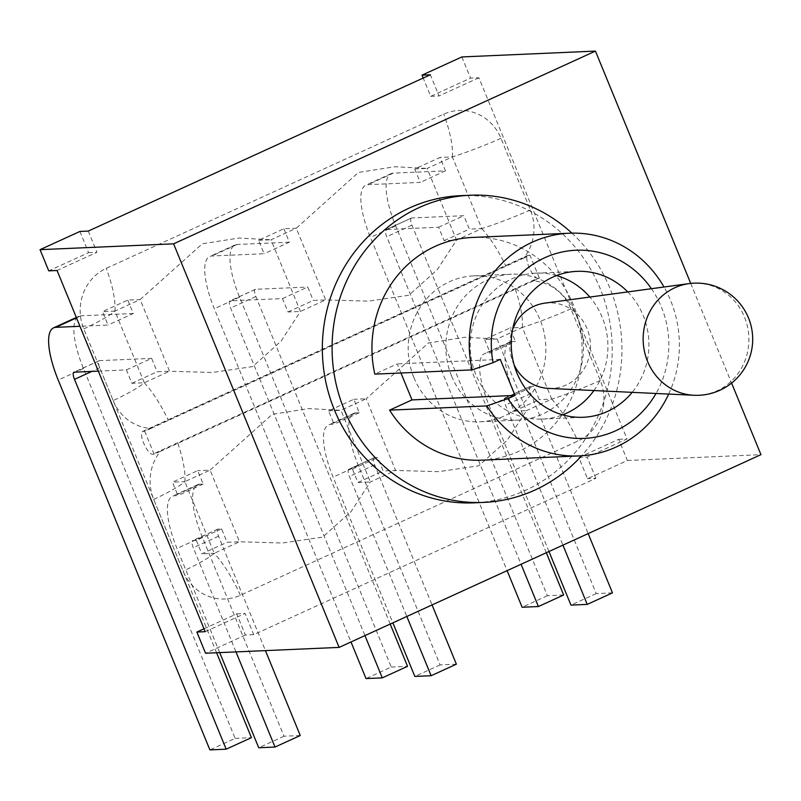 <?xml version="1.0" encoding="UTF-8"?>
<svg xmlns="http://www.w3.org/2000/svg" width="801" height="801" viewBox="0 0 801 801"><rect width="100%" height="100%" fill="white"/><g stroke="black" fill="none" stroke-linecap="round" stroke-linejoin="round"><path stroke-width="0.6" stroke-dasharray="4 3" d="M514.112 364.855A42.813 40.36 -92.5 0 1 513.081 362.533A42.813 40.36 -92.5 0 1 512.57 329.601M544.76 303.158A42.813 40.36 -92.5 0 1 587.073 328.72A42.813 40.36 -92.5 0 1 548.485 388.395M556.535 275.574A73.021 68.836 87.5 0 0 535.889 273.151A73.021 68.836 87.5 0 0 475.964 374.938A73.021 68.836 87.5 0 0 542.267 419.063A73.021 68.836 87.5 0 0 562.622 414.848M593.921 390.538A73.021 68.836 87.5 0 0 589.836 297.051M578.843 457.521L618.702 439.308L627.393 460.495L587.533 478.708L578.843 457.521L587.173 457.161L627.033 438.948L478.898 77.757L470.567 78.118L430.708 96.33L423.208 78.047M690.722 283.414L731.593 383.078M460.565 195.654A153.742 144.921 -92.5 0 1 612.064 342.918A153.742 144.921 -92.5 0 1 473.992 502.838M204.015 628.785L236.736 613.836L245.416 635.023L253.747 634.652L595.864 478.337L587.533 478.708M627.393 460.495L760.95 454.658M245.416 635.023L205.557 653.236M461.877 56.941L470.567 78.118M79.91 231.459L88.601 252.645L48.741 270.858M618.702 439.308L627.033 438.948M478.898 77.757L439.038 95.97L430.357 74.783M595.864 478.337L587.173 457.161M205.206 631.689L245.066 613.476L253.747 634.652M88.24 231.099L96.931 252.285L57.071 270.498M113.191 400.6A46.118 43.474 87.5 0 0 150.898 428.435L144.701 431.268L154.112 454.217L160.31 451.384A46.118 43.474 87.5 0 0 153.732 499.454L183.129 571.133A46.118 43.474 87.5 0 0 240.36 595.283L577.831 441.101A46.118 43.474 87.5 0 0 600.309 380.515L570.913 308.846A46.118 43.474 87.5 0 0 533.206 281.011L539.403 278.177L529.992 255.229L523.794 258.062A46.118 43.474 87.5 0 0 530.372 209.982L500.975 138.313A46.118 43.474 87.5 0 0 443.744 114.153L106.273 268.345A46.118 43.474 87.5 0 0 83.795 328.921L113.191 400.6A65.342 7.78 157.7 0 0 144.31 382.768L114.913 311.098L102.508 311.639L108.005 325.056L79.95 326.277M236.736 613.836L245.066 613.476M88.601 252.645L96.931 252.285M430.708 96.33L439.038 95.97M533.206 281.011L160.31 451.384M154.112 454.217L152.51 454.287A12.496 3.895 65.4 0 1 143.94 443.714A12.496 3.895 65.4 0 1 142.608 431.449A12.496 3.895 65.4 0 1 143.099 431.339L528.39 255.299A12.496 3.895 -114.6 0 0 527.909 255.409A12.496 3.895 -114.6 0 0 529.231 267.674A12.496 3.895 -114.6 0 0 537.801 278.247L152.51 454.287M539.403 278.177L537.801 278.247M529.992 255.229L528.39 255.299M144.701 431.268L143.099 431.339M150.898 428.435L523.794 258.062M612.475 592.87L596.204 593.581L514.462 394.272A56.501 17.622 65.4 0 1 509.816 342.057A56.501 17.622 65.4 0 1 512.019 341.546L515.413 341.396L509.907 327.979L484.665 339.514L497.081 338.973L522.322 327.439L551.719 399.108L526.477 410.643L497.081 338.973L464.88 337.261L428.385 342.988L366.207 398.768L395.604 470.437L370.362 481.972L351.038 511.639L322.633 537.121L282.393 543.008L239.499 541.766L214.247 553.301L184.861 481.631L210.102 470.097L239.499 541.766L227.084 542.307L221.577 528.89L218.182 529.04A7.69 2.393 -114.6 0 0 217.882 529.111A7.69 2.393 -114.6 0 0 218.513 536.209L265.431 650.612M300.255 735.518L283.985 736.229L202.242 536.93A56.501 17.622 65.4 0 1 197.597 484.715A56.501 17.622 65.4 0 1 199.789 484.204L203.194 484.054L197.687 470.638L172.445 482.172L177.942 495.589L174.548 495.739A56.501 17.622 65.4 0 0 172.355 496.25A56.501 17.622 65.4 0 0 176.991 548.455L219.714 652.615M508.555 397.767L533.796 386.232L530.402 386.382L505.161 397.917L508.555 397.767L514.062 411.183L526.477 410.643L507.143 440.32L478.748 465.792L438.497 471.679L395.604 470.437L383.188 470.978L377.692 457.561L374.297 457.711L349.046 469.246L352.45 469.096L357.947 482.512L370.362 481.972L340.966 410.302L308.765 408.59L272.27 414.317L210.102 470.097L197.687 470.638M374.297 457.711A7.69 2.393 -114.6 0 0 373.997 457.782A7.69 2.393 -114.6 0 0 374.628 464.89L432.059 604.925M456.37 664.189L440.089 664.9L358.347 465.601A56.501 17.622 65.4 0 1 353.712 413.386A56.501 17.622 65.4 0 1 355.904 412.875L359.299 412.725L353.802 399.309L328.55 410.843L334.057 424.26L330.663 424.41A56.501 17.622 65.4 0 0 328.47 424.92A56.501 17.622 65.4 0 0 333.106 477.136L392.86 622.838M328.55 410.843L340.966 410.302L366.207 398.768L353.802 399.309M221.577 528.89L196.335 540.425L192.941 540.575A7.69 2.393 -114.6 0 0 192.641 540.645A7.69 2.393 -114.6 0 0 193.271 547.744L235.985 651.904M283.985 736.229L258.733 747.764M203.194 484.054L177.942 495.589M352.45 469.096L377.692 457.561M349.046 469.246A7.69 2.393 -114.6 0 0 348.755 469.316A7.69 2.393 -114.6 0 0 349.386 476.425L406.818 616.46M440.089 664.9L414.848 676.434M359.299 412.725L334.057 424.26M196.335 540.425L201.842 553.841L227.084 542.307M357.947 482.512L383.188 470.978M530.402 386.382A7.69 2.393 -114.6 0 0 530.102 386.452A7.69 2.393 -114.6 0 0 530.733 393.561L588.174 533.596M505.161 397.917A7.69 2.393 -114.6 0 0 504.86 397.987A7.69 2.393 -114.6 0 0 505.491 405.096L562.933 545.131M596.204 593.581L570.953 605.115M548.975 551.509L489.211 405.807A56.501 17.622 65.4 0 1 484.575 353.591A56.501 17.622 65.4 0 1 486.768 353.081L490.172 352.931L515.413 341.396M484.665 339.514L490.172 352.931M514.062 411.183L539.303 399.649L533.796 386.232M240.36 595.283A65.342 20.375 65.4 0 0 214.247 553.301L201.842 553.841M600.309 380.515A65.342 7.78 157.7 0 1 551.719 399.108L539.303 399.649M570.913 308.846A65.342 7.78 157.7 0 1 522.322 327.439L509.907 327.979M153.732 499.454A65.342 7.78 157.7 0 0 184.861 481.631L172.445 482.172M258.613 240.31L271.028 239.769L238.828 238.057L202.333 243.784L140.155 299.564L169.552 371.233L212.455 372.475L252.695 366.588L281.091 341.106L300.425 311.439L271.028 239.769L296.27 228.235L283.854 228.776L258.613 240.31L264.12 253.727L211.885 256.01A56.501 17.622 65.4 0 0 209.692 256.52A56.501 17.622 65.4 0 0 214.328 308.735L350.998 641.961M563.644 595.003L547.363 595.714L395.684 225.872A56.501 17.622 -114.6 0 1 391.048 173.657A56.501 17.622 -114.6 0 1 393.241 173.146L445.466 170.863L439.969 157.447L414.728 168.981L427.133 168.44L394.943 166.728L358.437 172.455L296.27 228.235L325.667 299.904L368.56 301.146L408.81 295.259L437.206 269.787L456.53 240.11L427.133 168.44L452.385 156.906L481.771 228.575L469.366 229.116L463.859 215.699L411.634 217.982L386.382 229.517A7.69 2.393 -114.6 0 0 386.092 229.587A7.69 2.393 -114.6 0 0 386.723 236.696L521.061 564.264M546.312 552.73L411.964 225.161A7.69 2.393 65.4 0 1 411.334 218.052A7.69 2.393 65.4 0 1 411.634 217.982M500.975 138.313A65.342 7.78 157.7 0 1 452.385 156.906L439.969 157.447M414.728 168.981L420.225 182.398L367.999 184.681A56.501 17.622 65.4 0 0 365.807 185.191A56.501 17.622 65.4 0 0 370.442 237.406L507.113 570.642M530.372 209.982A65.342 7.78 157.7 0 1 481.771 228.575L456.53 240.11L444.124 240.65L438.618 227.234L386.382 229.517M288.01 311.979L313.251 300.445L325.667 299.904L300.425 311.439L288.01 311.979L282.503 298.563L230.277 300.846A7.69 2.393 -114.6 0 0 229.977 300.916A7.69 2.393 -114.6 0 0 230.608 308.025L364.956 635.593M131.895 383.309L157.146 371.774L169.552 371.233L144.31 382.768L131.895 383.309L126.398 369.892L98.343 371.123M83.795 328.921A65.342 7.78 157.7 0 0 114.913 311.098L140.155 299.564L127.749 300.105L102.508 311.639M444.124 240.65L469.366 229.116M438.618 227.234L463.859 215.699M445.466 170.863L420.225 182.398M547.363 595.714L522.122 607.248M282.503 298.563L307.754 287.028L313.251 300.445M283.854 228.776L289.361 242.192L264.12 253.727M126.398 369.892L151.639 358.357L157.146 371.774M127.749 300.105L133.246 313.521L108.005 325.056M390.197 624.059L255.849 296.49A7.69 2.393 65.4 0 1 255.219 289.381A7.69 2.393 65.4 0 1 255.519 289.311L307.754 287.028M289.361 242.192L237.126 244.475A56.501 17.622 -114.6 0 0 234.933 244.986A56.501 17.622 -114.6 0 0 239.569 297.201L391.258 667.043L366.017 678.577M391.258 667.043L407.539 666.332M216.6 652.745L99.745 367.819A7.69 2.393 65.4 0 1 99.114 360.71A7.69 2.393 65.4 0 1 99.404 360.64L151.639 358.357M133.246 313.521L81.021 315.804A56.501 17.622 -114.6 0 0 78.828 316.315A56.501 17.622 -114.6 0 0 83.464 368.53L235.144 738.372L209.902 749.906M235.144 738.372L251.424 737.661M571.904 233.141A153.742 144.921 -92.5 0 1 581.636 455.779M668.685 394.082A111.459 105.071 87.5 0 0 663.999 287.008M472.149 237.466A111.459 105.071 -92.5 0 1 581.987 344.23A111.459 105.071 -92.5 0 1 481.892 460.175M400.961 372.996L397.226 363.894L374.808 374.137M500.275 359.389L397.226 363.894M651.443 288.71A94.168 88.761 -92.5 0 1 656.019 393.481M627.764 291.914A73.021 68.836 -92.5 0 1 632.159 392.35M451.574 376.009A73.021 68.836 -92.5 0 1 511.489 274.222A73.021 68.836 -92.5 0 1 583.458 344.17A73.021 68.836 -92.5 0 1 517.877 420.125A73.021 68.836 -92.5 0 1 451.574 376.009M413.907 377.651A73.021 68.836 87.5 0 0 480.21 421.777A73.021 68.836 87.5 0 0 545.791 345.812A73.021 68.836 87.5 0 0 473.832 275.864A73.021 68.836 87.5 0 0 413.907 377.651M689.05 283.614A56.09 52.876 -92.5 0 1 744.489 317.096A56.09 52.876 -92.5 0 1 693.936 395.273M551.719 399.108A65.342 20.375 65.4 0 1 577.831 441.101M218.182 529.04L192.941 540.575M218.513 536.209L193.271 547.744M202.242 536.93L176.991 548.455M199.789 484.204L174.548 495.739M374.628 464.89L349.386 476.425M358.347 465.601L333.106 477.136M355.904 412.875L330.663 424.41M530.733 393.561L505.491 405.096M514.462 394.272L489.211 405.807M512.019 341.546L486.768 353.081M214.247 553.301A65.342 7.78 157.7 0 1 183.129 571.133M522.322 327.439A65.342 20.375 -114.6 0 0 515.273 289.111M184.861 481.631A65.342 20.375 -114.6 0 0 177.812 443.303M452.385 156.906A65.342 20.375 -114.6 0 0 443.744 114.153M114.913 311.098A65.342 20.375 -114.6 0 0 106.273 268.345M481.771 228.575A65.342 20.375 65.4 0 1 505.862 266.162M411.964 225.161L386.723 236.696M393.241 173.146L367.999 184.681M395.684 225.872L370.442 237.406M255.519 289.311L230.277 300.846M255.849 296.49L230.608 308.025M237.126 244.475L211.885 256.01M239.569 297.201L214.328 308.735M99.404 360.64L74.163 372.175M99.745 367.819L91.895 371.404M81.021 315.804L76.496 317.867M83.464 368.53L58.223 380.064M144.31 382.768A65.342 20.375 65.4 0 1 168.39 420.355M142.608 431.449L527.909 255.409M217.882 529.111L192.641 540.645M197.597 484.715L172.355 496.25M373.997 457.782L348.755 469.316M353.712 413.386L328.47 424.92M530.102 386.452L504.86 397.987M509.816 342.057L484.575 353.591M411.334 218.052L386.092 229.587M391.048 173.657L365.807 185.191M255.219 289.381L229.977 300.916M234.933 244.986L209.692 256.52M99.114 360.71L73.862 372.245M78.828 316.315L76.325 317.456M542.267 419.063L583.258 417.271M535.889 273.151L576.88 271.359M480.21 421.777L517.877 420.125M473.832 275.864L511.489 274.222"/><path stroke-width="1.2" d="M512.57 329.601A42.813 40.36 -92.5 0 1 544.76 303.158L689.05 283.614A56.09 52.876 -92.5 0 0 647.548 361.391A56.09 52.876 -92.5 0 0 693.936 395.273A56.11 56.11 0 0 0 752.64 336.77A56.11 56.11 0 0 0 689.05 283.614M693.936 395.273L548.485 388.395A42.813 40.36 -92.5 0 1 514.112 364.855M562.622 414.848A73.021 68.836 87.5 0 0 593.921 390.538M589.836 297.051A73.021 68.836 87.5 0 0 556.535 275.574M731.593 383.078L760.95 454.658L339.123 647.398L173.607 243.834L595.443 51.094L690.722 283.414M581.636 455.779A153.742 144.921 -92.5 0 1 483.734 502.407L473.992 502.838A153.742 144.921 -92.5 0 1 334.418 409.952A153.742 144.921 -92.5 0 1 460.565 195.654L470.307 195.234A153.742 144.921 -92.5 0 1 571.904 233.141M173.607 243.834L40.05 249.672L48.741 270.858L57.071 270.498L205.206 631.689L196.876 632.049L204.015 628.785M339.123 647.398L205.557 653.236L196.876 632.049M423.208 78.047L422.027 75.144L461.877 56.941L595.443 51.094M40.05 249.672L79.91 231.459L88.24 231.099L430.357 74.783L422.027 75.144M265.431 650.612L300.255 735.518L275.013 747.053L258.733 747.764L219.714 652.615M432.059 604.925L456.37 664.189L431.128 675.724L414.848 676.434L392.86 622.838M235.985 651.904L275.013 747.053M406.818 616.46L431.128 675.724M562.933 545.131L587.233 604.395L570.953 605.115L548.975 551.509M588.174 533.596L612.475 592.87L587.233 604.395M521.061 564.264L538.402 606.537L563.644 595.003L546.312 552.73M538.402 606.537L522.122 607.248L507.113 570.642M364.956 635.593L382.287 677.866L366.017 678.577L350.998 641.961M98.343 371.123L74.163 372.175A7.69 2.393 -114.6 0 0 73.862 372.245A7.69 2.393 -114.6 0 0 74.493 379.354L226.182 749.185L209.902 749.906L58.223 380.064A56.501 17.622 65.4 0 1 53.577 327.849A56.501 17.622 65.4 0 1 55.78 327.339L79.95 326.277M390.197 624.059L407.539 666.332L382.287 677.866M216.6 652.745L251.424 737.661L226.182 749.185M483.734 502.407A153.742 144.921 -92.5 0 1 344.16 409.521A153.742 144.921 -92.5 0 1 470.307 195.234M663.999 287.008A111.459 105.071 87.5 0 0 569.441 233.211A111.459 105.071 87.5 0 0 472.099 369.882L493.096 362.673L500.275 359.389L515.053 395.404L507.864 398.688L486.868 405.897A111.459 105.071 87.5 0 0 579.173 455.919A111.459 105.071 87.5 0 0 668.685 394.082M486.868 405.897L389.586 410.152L411.994 399.909L400.961 372.996M472.099 369.882L374.808 374.137A111.459 105.071 -92.5 0 1 472.149 237.466L569.441 233.211M579.173 455.919L481.892 460.175A111.459 105.071 -92.5 0 1 389.586 410.152M515.053 395.404L411.994 399.909M493.096 362.673A94.168 88.761 -92.5 0 1 543.939 258.112A94.168 88.761 -92.5 0 1 651.443 288.71M656.019 393.481A94.168 88.761 -92.5 0 1 507.864 398.688M632.159 392.35A73.021 68.836 -92.5 0 1 583.258 417.271A73.021 68.836 -92.5 0 1 516.965 373.146A73.021 68.836 -92.5 0 1 576.88 271.359A73.021 68.836 -92.5 0 1 627.764 291.914M91.895 371.404L74.493 379.354M76.496 317.867L55.78 327.339M76.325 317.456L53.577 327.849"/></g></svg>
